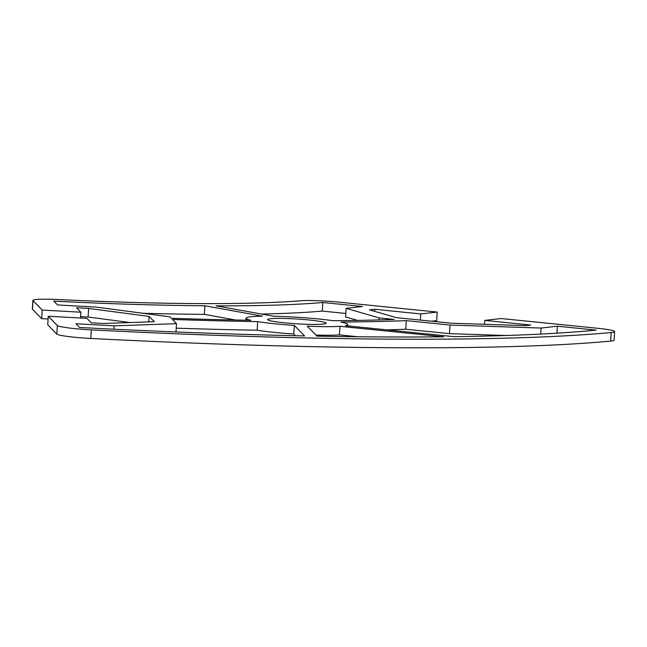 <?xml version="1.0" encoding="UTF-8"?>
<svg xmlns="http://www.w3.org/2000/svg" width="647" height="647" viewBox="0 0 647 647"><rect width="100%" height="100%" fill="white"/><g stroke="black" fill="none" stroke-linecap="round" stroke-linejoin="round"><path stroke-width="0.97" d="M48.104 319.003L41.699 318.647L42.241 310.067L32.997 300.629A30.215 2.475 -176.4 0 1 32.892 300.402A30.215 2.475 -176.4 0 1 58.052 299.537A345.288 28.29 3.6 0 0 300.37 300.774A30.215 2.475 -176.4 0 1 339.343 302.189L437.194 312.072L420.752 313.932L374.718 309.282L369.55 309.873L396.457 317.661L451.282 323.201L525.59 325.635L530.758 325.045L484.724 320.402L501.166 318.534L597.286 328.247A30.215 2.475 -176.4 0 1 614.65 331.596A30.215 2.475 -176.4 0 1 611.189 332.518A690.567 56.58 -176.4 0 1 91.348 329.865A30.215 2.475 -176.4 0 1 57.348 325.498L48.274 316.229L47.741 324.818L56.815 334.087A30.215 2.475 3.6 0 0 90.806 338.454A690.567 56.58 3.6 0 0 610.647 341.106A30.215 2.475 3.6 0 0 614.108 340.176L614.65 331.596M130.007 322.546L88.113 317.022L80.584 316.609M32.892 300.402L32.35 308.983A30.215 2.475 3.6 0 0 32.463 309.217L41.699 318.647M437.194 312.072L436.652 320.661L431.686 321.219M295.444 335.712L293.77 334.006A50.927 4.173 -176.4 0 1 257.15 330.205A524.83 43.001 -176.4 0 1 176.219 328.175M506.108 335.502L449.463 333.65L405.758 329.234A524.83 43.001 -176.4 0 1 386.631 329.849M235.654 320.014L204.339 314.361A366.865 30.061 -176.4 0 1 142.72 313.245M345.797 313.463L322.287 311.086A366.865 30.061 -176.4 0 1 261.461 314.038M357.556 320.402L345.579 316.925L346.113 308.336L379.037 317.887L394.225 319.424A511.882 41.942 -176.4 0 1 332.922 320.71A50.927 4.173 3.6 0 0 273.6 316.229L216.009 305.837A366.865 30.061 3.6 0 0 322.821 302.497L362.393 306.5L346.113 308.336M357.662 336.739L339.465 334.895A50.927 4.173 -176.4 0 1 315.946 335.073M42.241 310.067L80.867 312.202L76.516 307.77L88.655 308.441L149.109 316.407L154.285 321.688L103.391 323.484L91.251 322.813L86.9 318.373L48.274 316.229M75.925 323.735L114.115 325.853L176.502 323.662L172.377 319.44A524.83 43.001 3.6 0 0 257.692 321.616A50.927 4.173 3.6 0 0 294.312 325.417L304.583 335.906A668.99 54.817 -176.4 0 1 79.581 327.471L75.925 323.735M454.145 336.675L345.393 325.684A50.927 4.173 3.6 0 0 347.706 324.6A50.927 4.173 3.6 0 0 340.799 322.044A524.83 43.001 3.6 0 0 406.3 320.645L450.005 325.061L541.102 328.045L557.382 326.209L596.073 330.124A668.99 54.817 -176.4 0 1 454.145 336.675M262.52 316.173A50.927 4.173 3.6 0 0 246.046 318.203A50.927 4.173 3.6 0 0 250.785 320.289A511.882 41.942 -176.4 0 1 171.237 318.275L169.805 316.812L95.699 307.05L57.51 304.931L53.774 301.122A366.865 30.061 3.6 0 0 204.881 305.78L262.52 316.173M340.007 326.314L443.753 336.796A668.99 54.817 -176.4 0 1 316.998 336.149L307.196 326.145A50.927 4.173 3.6 0 0 340.007 326.314L339.465 334.895M299.375 323.961A29.35 2.402 -176.4 0 1 267.583 319.561A29.35 2.402 -176.4 0 1 294.369 318.85A29.35 2.402 -176.4 0 1 326.169 323.249A29.35 2.402 -176.4 0 1 299.375 323.961M378.907 319.917L379.037 317.887M322.287 311.086L322.821 302.497M204.339 314.361L204.881 305.78M449.463 333.65L450.005 325.061M540.722 334.087L541.102 328.045M556.946 333.181L557.382 326.209M405.758 329.234L406.3 320.645M257.692 321.616L257.15 330.205M294.312 325.417L293.77 334.006M114.115 325.853L113.904 329.202M176.502 323.662L175.984 331.951M484.724 320.402L484.482 324.293M420.752 313.932L420.364 320.079M374.718 309.282L374.589 311.328M149.109 316.407L148.761 321.882M88.655 308.441L88.113 317.022M80.867 312.202L80.495 318.017M611.189 332.518L610.647 341.106M32.463 309.217L32.997 300.629M57.348 325.498L56.815 334.087M90.806 338.454L91.348 329.865M245.917 320.208L246.046 318.203M347.617 325.91L347.706 324.6"/></g></svg>
